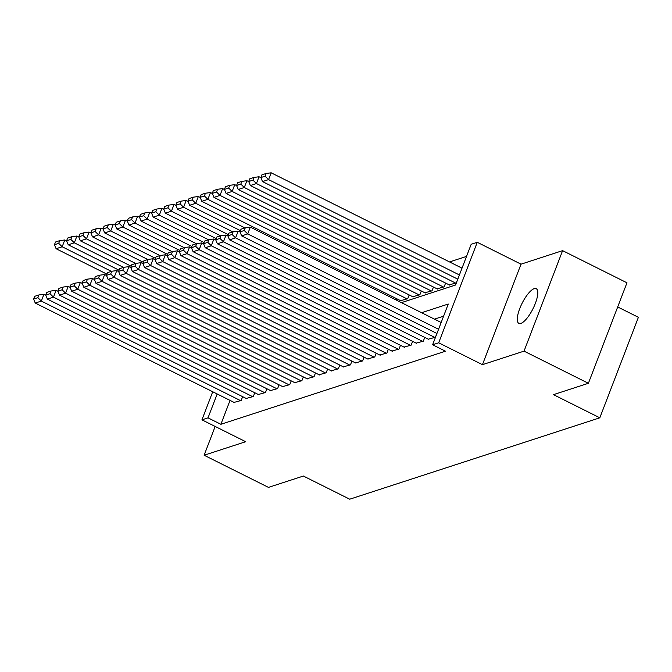 <?xml version="1.0" encoding="UTF-8"?>
<svg xmlns="http://www.w3.org/2000/svg" width="672" height="672" viewBox="0 0 672 672"><rect width="100%" height="100%" fill="white"/><g stroke="black" fill="none" stroke-linecap="round" stroke-linejoin="round"><path stroke-width="1.01" d="M534.206 288.641A19.404 6.09 -63.4 0 0 520.85 305.92A19.404 6.09 -63.4 0 0 518.868 323.375A19.404 6.09 -63.4 0 0 520.867 323.408A19.404 6.09 -63.4 0 0 534.223 306.121A19.404 6.09 -63.4 0 0 536.206 288.666A19.404 6.09 -63.4 0 0 534.206 288.641M401.419 302.635L455.549 285.02L471.19 244.272L477.263 242.298L438.682 342.796L432.617 344.77L448.258 304.03L421.588 312.707M521.027 264.172L482.446 364.669L524.034 351.137L588.386 383.292L626.968 282.794L562.607 250.639L521.027 264.172L477.263 242.298M617.694 306.961L638.4 317.31L599.819 417.808L349.717 499.195L303.383 476.036L268.472 487.393L204.12 455.238L245.7 441.706L201.936 419.84L212.722 391.742M466.536 256.41L449.551 261.937M524.034 351.137L562.607 250.639M215.166 426.451L204.12 455.238M428.316 339.192L435.439 337.243L436.892 333.455M416.178 343.14L423.301 341.191L424.754 337.411M404.032 347.088L411.155 345.139L412.608 341.359M391.894 351.044L399.017 349.096L400.47 345.307M379.756 354.992L386.879 353.044L388.332 349.264M367.609 358.94L374.732 356.992L376.186 353.212M355.471 362.897L362.594 360.948L364.048 357.16M343.333 366.845L350.456 364.896L351.91 361.116M331.187 370.793L338.31 368.844L339.763 365.064M319.049 374.749L326.172 372.8L327.625 369.012M306.911 378.697L314.034 376.748L315.487 372.968M294.764 382.645L301.888 380.696L303.341 376.916M282.626 386.602L289.75 384.653L291.203 380.864M270.488 390.55L277.612 388.601L279.056 384.821M258.342 394.498L265.465 392.549L266.918 388.769M246.204 398.454L253.327 396.505L254.78 392.717M396.539 300.191L397.043 298.889M400.604 300.67L407.728 298.721L409.181 294.941M412.751 296.722L419.874 294.773L421.319 290.984M424.889 292.765L432.012 290.816L433.465 287.036M437.027 288.817L444.15 286.868L445.603 283.088M449.173 284.869L456.296 282.92L457.741 279.132M230.051 400.394L220.878 424.292L445.486 351.204L432.617 344.77M443.596 316.168L434.456 319.141M234.066 402.402L241.189 400.453L242.634 396.673M482.446 364.669L438.682 342.796M220.878 424.292L208.009 417.858L201.936 419.84M588.386 383.292L553.484 394.649L599.819 417.808M217.182 393.968L208.009 417.858M234.511 402.629L35.255 303.055L41.328 301.081L43.932 294.294L38.892 294.958L34.642 296.335L33.6 299.057L37.85 297.671L38.892 294.958M45.788 295.226L43.932 294.294M240.576 400.646L41.328 301.081L37.85 297.671M33.6 299.057L35.255 303.055M66.646 240.904L64.781 239.971L62.177 246.758L111.401 271.362M106.915 274.126L56.104 248.732L54.449 244.734L58.699 243.348L59.741 240.635L55.499 242.012L54.449 244.734M58.699 243.348L62.177 246.758L56.104 248.732M59.741 240.635L64.781 239.971M246.649 398.672L47.393 299.107L53.466 297.133L56.07 290.346L51.03 291.001L46.78 292.387L45.738 295.1L49.988 293.723L51.03 291.001M57.935 291.27L56.07 290.346M252.722 396.698L53.466 297.133L49.988 293.723M45.738 295.1L47.393 299.107M258.787 394.724L59.539 295.159L65.604 293.185L68.216 286.39L63.176 287.053L58.926 288.439L57.884 291.152L62.135 289.766L63.176 287.053M70.073 287.322L68.216 286.39M264.86 392.75L65.604 293.185L62.135 289.766M57.884 291.152L59.539 295.159M270.934 390.776L71.677 291.203L77.75 289.229L80.354 282.442L75.314 283.105L71.064 284.483L70.022 287.204L74.273 285.818L75.314 283.105M82.211 283.374L80.354 282.442M276.998 388.794L77.75 289.229L74.273 285.818M70.022 287.204L71.677 291.203M283.072 386.82L83.815 287.255L89.888 285.281L92.492 278.494L87.452 279.149L83.21 280.535L82.16 283.248L86.411 281.87L87.452 279.149M94.357 279.418L92.492 278.494M289.145 384.846L89.888 285.281L86.411 281.87M82.16 283.248L83.815 287.255M78.784 236.947L76.927 236.023L74.315 242.81L123.547 267.406M119.053 270.178L68.25 244.784L66.595 240.778L70.846 239.4L71.887 236.678L67.637 238.064L66.595 240.778M70.846 239.4L74.315 242.81L68.25 244.784M71.887 236.678L76.927 236.023M90.922 232.999L89.065 232.067L86.461 238.862L135.685 263.458M131.2 266.221L80.388 240.836L78.733 236.83L82.984 235.444L84.025 232.73L79.775 234.116L78.733 236.83M82.984 235.444L86.461 238.862L80.388 240.836M84.025 232.73L89.065 232.067M103.068 229.051L101.203 228.119L98.599 234.906L147.823 259.51M143.338 262.273L92.526 236.88L90.88 232.882L95.122 231.496L96.172 228.782L91.921 230.16L90.88 232.882M95.122 231.496L98.599 234.906L92.526 236.88M96.172 228.782L101.203 228.119M115.206 225.095L113.35 224.171L110.737 230.958L159.97 255.553M155.476 258.325L104.672 232.932L103.018 228.925L107.268 227.548L108.31 224.826L104.059 226.212L103.018 228.925M107.268 227.548L110.737 230.958L104.672 232.932M108.31 224.826L113.35 224.171M295.21 382.872L95.962 283.307L102.026 281.333L104.639 274.537L99.599 275.201L95.348 276.587L94.307 279.3L98.557 277.914L99.599 275.201M106.495 275.47L104.639 274.537M301.283 380.898L102.026 281.333L98.557 277.914M94.307 279.3L95.962 283.307M127.344 221.147L125.488 220.214L122.884 227.01L172.108 251.605M167.622 254.369L116.81 228.984L115.156 224.977L119.406 223.591L120.448 220.878L116.197 222.264L115.156 224.977M119.406 223.591L122.884 227.01L116.81 228.984M120.448 220.878L125.488 220.214M307.356 378.924L108.1 279.35L114.173 277.376L116.777 270.589L111.737 271.253L107.486 272.63L106.445 275.352L110.695 273.966L111.737 271.253M118.633 271.522L116.777 270.589M313.421 376.942L114.173 277.376L110.695 273.966M106.445 275.352L108.1 279.35M139.49 217.199L137.626 216.266L135.022 223.054L184.246 247.657M179.76 250.421L128.948 225.028L127.302 221.029L131.544 219.643L132.594 216.93L128.344 218.308L127.302 221.029M131.544 219.643L135.022 223.054L128.948 225.028M132.594 216.93L137.626 216.266M319.494 374.968L120.238 275.402L126.311 273.428L128.915 266.641L123.875 267.296L119.633 268.682L118.583 271.396L122.833 270.018L123.875 267.296M130.78 267.565L128.915 266.641M325.567 372.994L126.311 273.428L122.833 270.018M118.583 271.396L120.238 275.402M151.628 213.242L149.772 212.318L147.16 219.106L196.392 243.701M191.898 246.473L141.095 221.08L139.44 217.073L143.69 215.695L144.732 212.974L140.482 214.36L139.44 217.073M143.69 215.695L147.16 219.106L141.095 221.08M144.732 212.974L149.772 212.318M331.632 371.02L132.384 271.454L138.449 269.48L141.061 262.685L136.021 263.348L131.771 264.734L130.729 267.448L134.98 266.062L136.021 263.348M142.918 263.617L141.061 262.685M337.705 369.046L138.449 269.48L134.98 266.062M130.729 267.448L132.384 271.454M163.766 209.294L161.91 208.362L159.306 215.158L208.53 239.753M204.044 242.516L153.233 217.132L151.578 213.125L155.828 211.739L156.87 209.026L152.62 210.412L151.578 213.125M155.828 211.739L159.306 215.158L153.233 217.132M156.87 209.026L161.91 208.362M343.778 367.072L144.522 267.506L150.595 265.524L153.199 258.737L148.159 259.4L143.909 260.778L142.867 263.5L147.118 262.114L148.159 259.4M155.056 259.669L153.199 258.737M349.843 365.089L150.595 265.524L147.118 262.114M142.867 263.5L144.522 267.506M355.916 363.115L156.66 263.55L162.733 261.576L165.337 254.789L160.297 255.444L156.055 256.83L155.014 259.543L159.256 258.166L160.297 255.444M167.202 255.713L165.337 254.789M361.99 361.141L162.733 261.576L159.256 258.166M155.014 259.543L156.66 263.55M368.054 359.167L168.806 259.602L174.871 257.628L177.484 250.832L172.444 251.496L168.193 252.882L167.152 255.595L171.402 254.209L172.444 251.496M179.34 251.765L177.484 250.832M374.128 357.193L174.871 257.628L171.402 254.209M167.152 255.595L168.806 259.602M380.201 355.219L180.944 255.654L187.018 253.672L189.622 246.884L184.582 247.548L180.331 248.926L179.29 251.647L183.54 250.261L184.582 247.548M191.478 247.817L189.622 246.884M386.274 353.237L187.018 253.672L183.54 250.261M179.29 251.647L180.944 255.654M392.339 351.263L193.082 251.698L199.156 249.724L201.76 242.936L196.728 243.592L192.478 244.978L191.436 247.691L195.678 246.313L196.728 243.592M203.624 243.86L201.76 242.936M398.412 349.289L199.156 249.724L195.678 246.313M191.436 247.691L193.082 251.698M404.485 347.315L205.229 247.75L211.294 245.776L213.906 238.98L208.866 239.644L204.616 241.03L203.574 243.743L207.824 242.357L208.866 239.644M215.762 239.912L213.906 238.98M410.55 345.341L211.294 245.776L207.824 242.357M203.574 243.743L205.229 247.75M416.623 343.367L217.367 243.802L223.44 241.819L226.044 235.032L221.004 235.696L216.754 237.073L215.712 239.795L219.962 238.409L221.004 235.696M227.9 235.964L226.044 235.032M422.696 341.384L223.44 241.819L219.962 238.409M215.712 239.795L217.367 243.802M428.761 339.41L229.513 239.845L235.578 237.871L238.19 231.084L233.15 231.739L228.9 233.125L227.858 235.838L232.1 234.461L233.15 231.739M240.047 232.008L238.19 231.084M434.834 337.436L235.578 237.871L232.1 234.461M227.858 235.838L229.513 239.845M436.943 333.488L241.651 235.897L247.724 233.923L250.328 227.128L245.288 227.791L241.038 229.177L239.996 231.89L244.247 230.504L245.288 227.791M441.168 322.493L250.328 227.128M438.564 329.28L247.724 233.923L244.247 230.504M239.996 231.89L241.651 235.897M175.913 205.346L174.056 204.414L171.444 211.201L220.668 235.805M216.182 238.568L165.379 213.175L163.724 209.177L167.966 207.791L169.016 205.078L164.766 206.455L163.724 209.177M167.966 207.791L171.444 211.201L165.379 213.175M169.016 205.078L174.056 204.414M188.051 201.39L186.194 200.466L183.59 207.253L232.814 231.848M228.329 234.62L177.517 209.227L175.862 205.22L180.113 203.843L181.154 201.121L176.904 202.507L175.862 205.22M180.113 203.843L183.59 207.253L177.517 209.227M181.154 201.121L186.194 200.466M200.197 197.442L198.332 196.51L195.728 203.305L244.952 227.9M240.467 230.664L189.655 205.279L188 201.272L192.251 199.886L193.292 197.173L189.042 198.559L188 201.272M192.251 199.886L195.728 203.305L189.655 205.279M193.292 197.173L198.332 196.51M212.335 193.494L210.479 192.562L207.866 199.349L407.123 298.914M401.05 300.896L201.802 201.323L200.147 197.324L204.397 195.938L205.439 193.225L201.188 194.603L200.147 197.324M204.397 195.938L207.866 199.349L201.802 201.323M205.439 193.225L210.479 192.562M224.473 189.538L222.617 188.614L220.013 195.401L419.261 294.966M413.196 296.94L213.94 197.375L212.285 193.368L216.535 191.99L217.577 189.269L213.326 190.655L212.285 193.368M216.535 191.99L220.013 195.401L213.94 197.375M217.577 189.269L222.617 188.614M236.62 185.59L234.755 184.657L232.151 191.453L431.407 291.018M425.334 292.992L226.078 193.427L224.423 189.42L228.673 188.034L229.715 185.321L225.464 186.707L224.423 189.42M228.673 188.034L232.151 191.453L226.078 193.427M229.715 185.321L234.755 184.657M248.758 181.642L246.901 180.709L244.289 187.496L443.545 287.062M437.472 289.044L238.224 189.479L236.569 185.472L240.82 184.086L241.861 181.373L237.611 182.75L236.569 185.472M240.82 184.086L244.289 187.496L238.224 189.479M241.861 181.373L246.901 180.709M260.896 177.685L259.039 176.761L256.435 183.548L455.683 283.114M449.618 285.088L250.362 185.522L248.707 181.516L252.958 180.138L253.999 177.416L249.749 178.802L248.707 181.516M252.958 180.138L256.435 183.548L250.362 185.522M253.999 177.416L259.039 176.761M462.017 268.17L271.177 172.805L268.573 179.6L459.413 274.957M457.8 279.166L262.5 181.574L260.845 177.568L265.096 176.182L266.137 173.468L261.895 174.854L260.845 177.568M265.096 176.182L268.573 179.6L262.5 181.574M266.137 173.468L271.177 172.805"/></g></svg>

